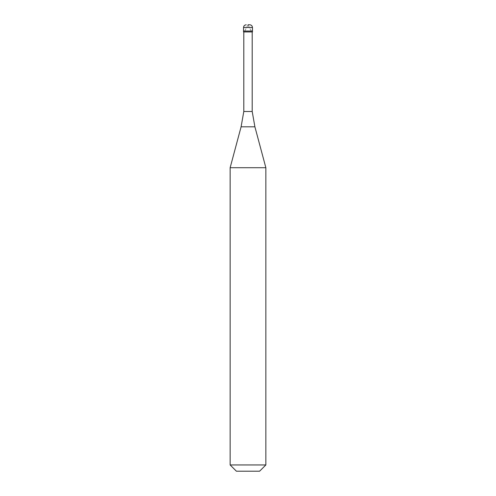 <?xml version="1.0" encoding="UTF-8"?>
<svg xmlns="http://www.w3.org/2000/svg" width="496" height="496" viewBox="0 0 496 496"><rect width="100%" height="100%" fill="white"/><g stroke="black" fill="none" stroke-linecap="round" stroke-linejoin="round"><path stroke-width="0.37" stroke-dasharray="2.48 1.86" d="M248 31.05L252.464 31.05L248 31.05M243.536 31.942L252.464 31.942M243.803 111.488L252.197 111.488M230.144 167.71L265.856 167.71M230.144 464.95L265.856 464.95M236.394 471.2L259.606 471.2M247.957 24.8L251.069 30.665M248.043 24.8L244.931 30.665M243.536 27.478L252.464 27.478M241.099 126.815L254.901 126.815"/><path stroke-width="0.74" d="M248 24.8L249.786 24.8L248 24.8M252.464 27.478L252.464 31.05L243.536 31.05L252.464 31.05L252.464 31.942L243.536 31.942L243.536 27.478L252.464 27.478C252.303 25.854 251.41 24.961 249.786 24.8M252.197 31.942L252.197 111.488L243.803 111.488L241.099 126.815L254.901 126.815L265.856 167.71L230.144 167.71L230.144 464.95L265.856 464.95L265.856 167.71M265.856 464.95L259.606 471.2L236.394 471.2L230.144 464.95M243.536 27.478C243.697 25.854 244.59 24.961 246.214 24.8M252.197 111.488L254.901 126.815M243.803 31.942L243.803 111.488M241.099 126.815L230.144 167.71"/></g></svg>
